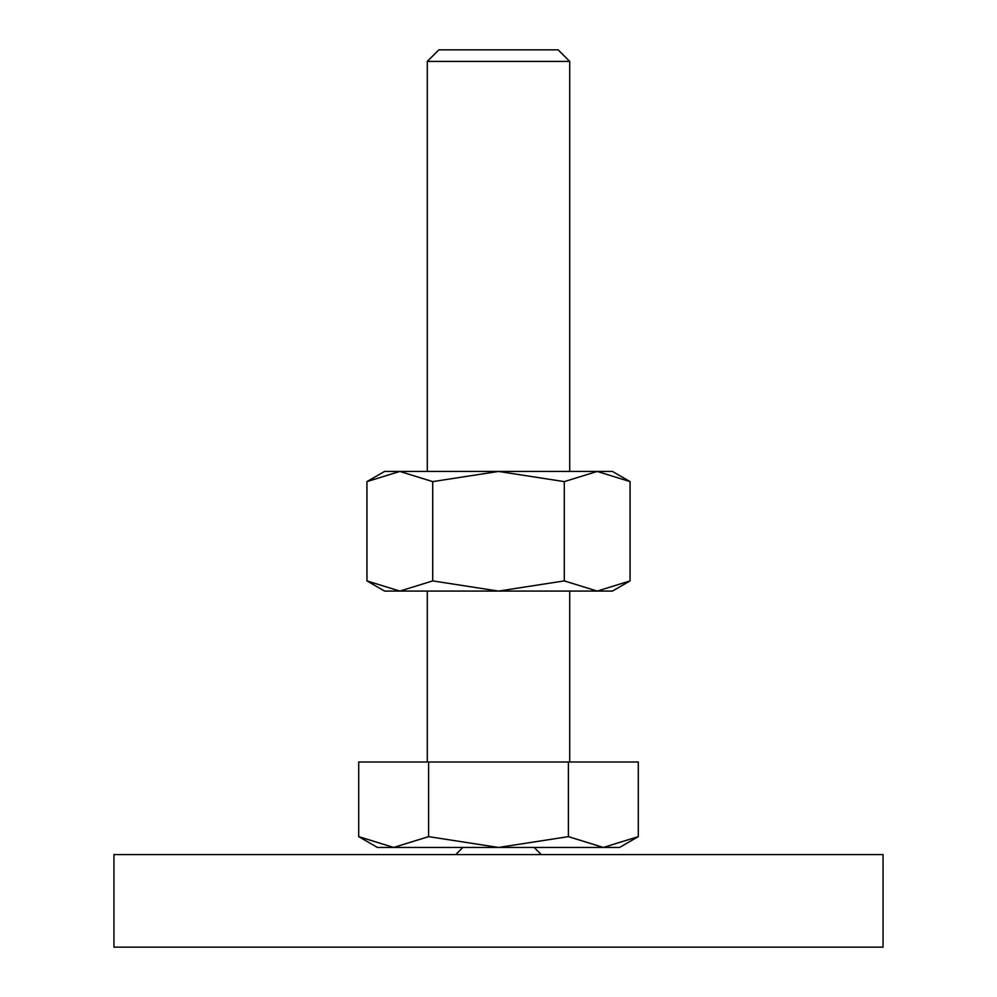 <?xml version="1.0" encoding="UTF-8"?>
<svg xmlns="http://www.w3.org/2000/svg" width="997" height="997" viewBox="0 0 997 997"><rect width="100%" height="100%" fill="white"/><g stroke="black" fill="none" stroke-linecap="round" stroke-linejoin="round"><path stroke-width="1.5" d="M462.895 847.45L455.766 854.566M541.234 854.566L534.105 847.45M883.055 947.15L883.055 854.566L113.945 854.566L113.945 947.15L883.055 947.15M358.708 836.633L377.439 847.45L619.561 847.45L638.292 836.633L603.347 847.45L568.402 836.633L498.5 847.45L428.598 836.633L393.653 847.45L358.708 836.633L358.708 761.995L428.598 761.995L428.598 836.633M427.289 471.444L427.289 61.415L438.854 49.85L558.146 49.85L569.711 61.415L569.711 471.444M427.289 61.415L569.711 61.415M427.289 761.995L427.289 591.084M569.711 591.084L569.711 761.995M568.402 836.633L568.402 761.995L638.292 761.995L638.292 836.633M568.402 761.995L428.598 761.995M630.067 481.613L612.445 471.444L597.178 471.444L630.067 481.613L630.067 580.902L597.178 591.084L564.29 580.902L498.5 591.084L612.445 591.084L630.067 580.902M384.555 471.444L366.933 481.613L399.822 471.444L498.5 471.444L564.29 481.613L597.178 471.444L498.5 471.444L432.71 481.613L399.822 471.444L384.555 471.444M366.933 580.902L384.555 591.084L498.5 591.084L432.71 580.902L399.822 591.084L366.933 580.902L366.933 481.613M432.71 580.902L432.71 481.613M564.29 580.902L564.29 481.613"/></g></svg>

